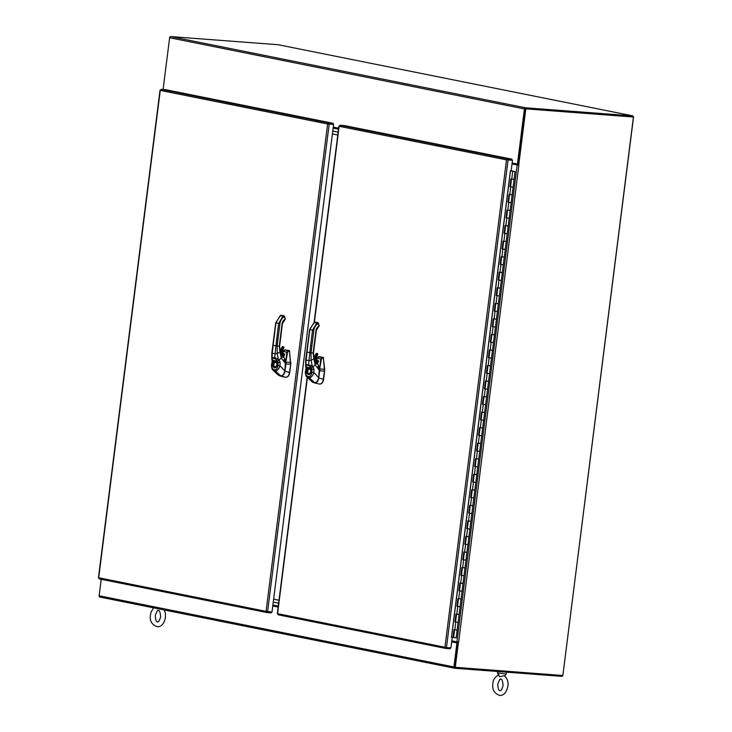 <?xml version="1.0" encoding="UTF-8"?>
<svg xmlns="http://www.w3.org/2000/svg" width="732" height="732" viewBox="0 0 732 732"><rect width="100%" height="100%" fill="white"/><g stroke="black" fill="none" stroke-linecap="round" stroke-linejoin="round"><path stroke-width="1.1" d="M632.814 116.791L525.384 108.757M633.555 116.937L562.871 675.444M278.16 606.956L272.908 605.904A1.226 0.942 101.3 0 0 272.826 605.529M451.662 641.772L457.71 642.98L454.81 667.273M454.535 668.215L99.918 597.056A1.226 0.942 -78.7 0 1 99.131 595.775L101.208 579.296M451.653 641.863L456.951 642.925L453.913 666.962A1.226 0.942 101.3 0 0 454.709 668.252L562.13 676.368L562.24 675.471M272.771 605.968L278.151 607.048M457.71 642.98L456.951 642.925M512.034 163.895L518.082 165.075L525.201 108.748L632.805 116.882L632.933 115.912L525.512 107.787A1.226 0.942 101.3 0 0 524.414 108.931L517.451 164.06L518.201 164.114L525.164 108.986M517.451 164.06L512.144 162.989M163.09 89.505L169.623 37.744A1.226 0.942 -78.7 0 1 170.721 36.6L278.142 44.716L632.933 115.912M338.651 128.182L333.27 127.103M273.256 602.125L278.636 603.205L273.256 602.125M278.27 606.123L272.89 605.044M337.278 128.475L338.532 128.667L337.278 128.475M338.147 132.108L332.776 131.028L338.147 132.108M333.142 128.118L338.523 129.198M333.28 127.295L338.623 128.365M273.631 599.215L279.002 600.295M337.781 135.027L332.401 133.947M279.011 600.249L273.631 599.169M511.165 170.766L514.184 171.37L511.156 170.821M454.069 633.088L453.986 633.766M456.063 637.819L453.593 637.535L454.572 629.794M513.516 179.221L511.512 179.065M511.512 179.093L510.533 186.843L512.995 187.118M511.549 194.767L509.554 194.611L508.566 202.38L511.037 202.663M509.582 210.304L507.587 210.148M507.496 210.157L506.526 217.862L509.069 218.2M507.624 225.849L505.629 225.694M505.62 225.721L504.641 233.462L507.102 233.746M505.656 241.386L503.662 241.231L502.683 249.008L505.144 249.283M503.698 256.932L501.695 256.776L500.715 264.545L503.177 264.828M501.731 272.469L499.736 272.313M499.727 272.341L498.757 280.091L501.219 280.365M499.773 288.015L497.769 287.859M497.769 287.886L496.79 295.627L499.251 295.911M497.806 303.551L495.811 303.396L494.823 311.173L497.293 311.448M495.839 319.097L493.844 318.942M493.844 318.969L492.865 326.71L495.326 326.994M493.88 334.634L491.886 334.487M491.877 334.506L490.898 342.256L493.359 342.53M491.913 350.18L489.918 350.024L488.939 357.792L491.401 358.076M489.955 365.716L487.951 365.57L486.972 373.338L489.433 373.613M487.988 381.262L485.993 381.107M485.984 381.134L485.014 388.875L487.475 389.159M486.03 396.799L484.026 396.653L483.047 404.421L485.508 404.695M484.062 412.345L482.068 412.189L481.08 419.958L483.55 420.241M482.095 427.881L480.101 427.735M480.101 427.753L479.121 435.503L481.583 435.778M480.137 443.427L478.142 443.272M478.133 443.299L477.154 451.04L479.616 451.324M478.17 458.964L476.175 458.818L475.196 466.586L477.657 466.86M476.212 474.51L474.208 474.354M474.208 474.382L473.229 482.123L475.69 482.406M474.244 490.047L472.25 489.9M472.241 489.918L471.271 497.668L473.732 497.943M472.286 505.592L470.283 505.437L469.303 513.205L471.765 513.489M470.319 521.138L468.324 520.983M468.233 520.983L467.254 528.696L469.807 529.026M468.352 536.675L466.357 536.519M466.357 536.547L465.378 544.288L467.84 544.571M466.394 552.221L464.399 552.065L463.411 559.834L465.872 560.108M464.427 567.758L462.432 567.602L461.453 575.37L463.914 575.654M462.468 583.303L460.465 583.148M460.465 583.166L459.486 590.916L461.947 591.191M460.501 598.84L458.507 598.684M458.497 598.712L457.527 606.453L459.989 606.737M458.543 614.386L456.539 614.23L455.56 621.999L458.022 622.273M456.576 629.923L454.581 629.767M510.396 170.831L515.063 171.627L510.396 170.867M511.421 179.075L510.451 186.779L509.966 186.742L510.945 178.974L514.084 179.395L513.105 187.163L509.966 186.742M510.662 186.825L511.128 186.852M512.528 187.026L513.105 187.163L511.137 202.709L508.008 202.288L508.987 194.511L512.116 194.932M509.463 194.611L508.484 202.325L508.008 202.288M508.694 202.361L509.161 202.389M510.561 202.563L511.137 202.709L509.179 218.246L506.041 217.825L507.02 210.057L510.158 210.477M506.526 217.862L506.041 217.825M506.736 217.907L507.203 217.935M508.603 218.109L509.179 218.246L507.212 233.792L504.074 233.371L505.062 225.593L508.191 226.014M505.538 225.703L504.558 233.407L504.074 233.371M504.769 233.444L505.236 233.471M506.636 233.654L507.212 233.792L505.245 249.328L502.115 248.907L503.094 241.139L506.233 241.56M503.57 241.24L502.6 248.953L502.115 248.907M502.802 248.99L503.268 249.017M504.677 249.191L505.245 249.328L503.287 264.874L500.148 264.453L501.136 256.676L504.266 257.097M501.603 256.786L500.633 264.49L500.148 264.453M500.844 264.527L501.31 264.554M502.71 264.737L503.287 264.874L501.319 280.411L498.19 279.99L499.169 272.222L502.308 272.643M499.645 272.322L498.666 280.036L498.19 279.99M498.876 280.072L499.343 280.1M500.743 280.274L501.319 280.411L499.361 295.957L496.223 295.536L497.202 287.758L500.34 288.179M497.678 287.868L496.708 295.572L496.223 295.536M496.918 295.609L497.385 295.637M498.785 295.82L499.361 295.957L497.394 311.493L494.265 311.073L495.244 303.304L498.373 303.725M495.72 303.405L494.741 311.118L494.265 311.073M494.951 311.155L495.418 311.182M496.818 311.356L497.394 311.493L495.436 327.039L492.297 326.618L493.277 318.841L496.415 319.262M493.752 318.951L492.782 326.655L492.297 326.618M492.993 326.692L493.459 326.719M494.859 326.902L495.436 327.039L493.469 342.576L490.33 342.155L491.318 334.387L494.448 334.808M491.794 334.487L490.815 342.201L490.33 342.155M491.026 342.237L491.492 342.265M492.892 342.439L493.469 342.576L491.501 358.122L488.372 357.701L489.351 349.923L492.49 350.344M489.827 350.033L488.857 357.738L488.372 357.701M489.058 357.774L489.525 357.802M490.934 357.985L491.501 358.122L489.543 373.659L486.405 373.238L487.393 365.469L490.522 365.89M487.86 365.57L486.89 373.283L486.405 373.238M487.1 373.32L487.567 373.347M488.967 373.521L489.543 373.659L487.576 389.204L484.447 388.784L485.426 381.006L488.564 381.436M485.902 381.116L484.923 388.82L484.447 388.784M485.133 388.857L485.6 388.884M487 389.067L487.576 389.204L485.618 404.741L482.479 404.32L483.459 396.552L486.597 396.973M483.934 396.653L482.964 404.366L482.479 404.32M483.175 404.403L483.642 404.43M485.042 404.604L485.618 404.741L483.651 420.287L480.521 419.866L481.5 412.089L484.63 412.519M481.976 412.198L480.997 419.903L480.521 419.866M481.208 419.939L481.674 419.967M483.074 420.15L483.651 420.287L481.693 435.824L478.554 435.403L479.533 427.634L482.672 428.055M480.009 427.735L479.039 435.449L478.554 435.403M479.25 435.485L479.716 435.513M481.116 435.686L481.693 435.824L479.725 451.37L476.587 450.949L477.575 443.171L480.704 443.601M478.051 443.281L477.072 450.985L476.587 450.949M477.282 451.022L477.749 451.049M479.149 451.232L479.725 451.37L477.758 466.906L474.629 466.485L475.608 458.717L478.746 459.138M476.084 458.818L475.114 466.531L474.629 466.485M475.315 466.568L475.782 466.595M477.191 466.769L477.758 466.906L475.8 482.452L472.662 482.031L473.65 474.254L476.779 474.684M474.116 474.363L473.147 482.068L472.662 482.031M473.357 482.104L473.824 482.132M475.224 482.315L475.8 482.452L473.833 497.989L470.703 497.568L471.683 489.799L474.821 490.22M472.158 489.9L471.179 497.614L470.703 497.568M471.39 497.65L471.856 497.678M473.256 497.852L473.833 497.989L471.875 513.535L468.736 513.114L469.715 505.336L472.854 505.766M470.191 505.446L469.221 513.15L468.736 513.114M469.432 513.187L469.898 513.214M471.298 513.397L471.875 513.535L469.907 529.071L466.778 528.65L467.757 520.882L470.886 521.303M467.254 528.696L466.778 528.65M467.464 528.733L467.931 528.76M469.331 528.934L469.907 529.071L467.949 544.617L464.811 544.196L465.79 536.419L468.928 536.849M466.266 536.529L465.296 544.233L464.811 544.196M465.506 544.269L465.973 544.297M467.373 544.48L467.949 544.617L465.982 560.154L462.844 559.733L463.832 551.965L466.961 552.386M464.308 552.065L463.329 559.779L462.844 559.733M463.539 559.815L464.006 559.843M465.406 560.017L465.982 560.154L464.015 575.7L460.885 575.279L461.865 567.501L465.003 567.931M462.34 567.611L461.37 575.315L460.885 575.279M461.572 575.352L462.038 575.379M463.447 575.562L464.015 575.7L462.057 591.236L458.918 590.816L459.906 583.047L463.036 583.468M460.373 583.148L459.403 590.861L458.918 590.816M459.614 590.898L460.08 590.925M461.48 591.099L462.057 591.236L460.089 606.782L456.96 606.361L457.939 598.593L461.078 599.014M458.415 598.694L457.436 606.398L456.96 606.361M457.646 606.435L458.113 606.462M459.513 606.645L460.089 606.782L458.131 622.319L454.993 621.898L455.972 614.13L459.11 614.551M456.448 614.23L455.478 621.944L454.993 621.898M455.688 621.98L456.155 622.008M457.555 622.182L458.131 622.319L456.164 637.865M454.49 629.776L453.511 637.481L453.035 637.444L454.014 629.676L457.143 630.096M451.488 637.115L453.035 637.444M514.139 171.489L513.315 171.398L514.139 171.489M333.609 124.403L327.634 123.983L333.609 124.403L272.011 612.007L266.064 611.348L266.841 612.519L271.27 612.858L271.38 611.961M333.115 123.305L328.686 122.967L327.634 123.983L160.262 90.402L161.177 89.359L165.597 89.688L333.115 123.305L332.987 124.275L328.567 123.946L329.19 124.074L267.592 611.668M328.567 123.946L328.686 122.967L161.177 89.359M266.677 612.492L99.332 578.911L98.692 577.768L266.064 611.348L327.634 123.983M99.332 578.911L266.759 612.51L266.97 611.559M285.8 362.285L286.853 352.174L288.39 350.628L289.469 350.967L285.087 350.088M283.989 353.913L284.757 354.096L283.375 357.408M282.406 352.495L283.055 351.415L287.557 352.266L288.701 351.104M282.396 356.21L282.662 355.615M282.168 356.2L282.726 354.938M284.647 354.389L283.339 357.39M284.647 354.325L283.348 353.949M285.672 363.95L285.864 363.978A5.481 3.477 -85.7 0 0 285.919 363.356L286.047 362.157L290.522 362.422L289.469 351.012M285.617 377.273C287.731 377.383 289.094 375.818 289.698 372.597L290.75 364.252L289.442 372.515A1.016 0.778 101.3 0 0 289.433 372.57C288.93 375.809 287.575 377.373 285.352 377.255L282.04 376.523M290.485 364.234L289.469 350.967M289.735 350.994L284.849 349.914L289.158 350.537M290.787 362.441L290.75 364.252M283.074 351.36L285.7 349.814M284.611 349.978L282.36 352.367M278.224 375.132L280.823 375.909C282.945 375.992 284.318 374.418 284.958 371.179L285.864 363.978L290.485 364.243M284.647 320.03L285.196 319.189L284.528 319.6A4.941 3.788 -78.8 0 0 282.095 323.69L279.276 346.19L277.144 346.026L277.227 353.474L275.095 353.831L276.751 338.66L278.041 338.834L277.144 346.026L273.127 345.321L272.359 352.504M283.357 374.61L284.83 371.133L285.526 360.62M282.021 356.704L280.329 351.827L279.615 346.19L282.433 323.69L285.398 318.923L283.888 315.721L280.64 315.272L275.744 322.757L271.828 352.97L271.764 358.808A1.546 1.052 -23.9 0 0 272.222 359.229L272.277 358.204L274.958 358.744A1.546 1.19 101 0 1 274.71 357.756L275.095 353.831L272.176 353.245L272.066 357.701L272.039 357.225L274.71 357.756L278.288 358.936L279.231 360.043A3.367 2.846 -107.6 0 1 279.313 360.144L280.146 362.55L279.963 365.707C279.011 368.919 277.501 370.685 275.433 370.996L273.722 370.657L278.499 375.269L280.649 375.781C280.1 376.559 284.199 375.543 284.84 370.95L285.7 363.923C284.922 358.662 283.961 356.429 282.817 357.225L282.845 357.225C284.51 357.17 285.471 359.394 285.736 363.923L285.718 363.914M282.854 357.234L282.012 356.081M283.998 361.068L283.87 359.943L283.952 361.059M279.276 346.19L279.999 352.147L277.227 353.474L278.288 358.936L276.559 360.098L277.556 361.26A2.159 1.83 -136.4 0 1 277.62 361.315L278.123 362.459L274.811 362.267L276.449 362.523L276.925 364.984L275.305 367.308A2.663 1.702 94.3 0 1 273.786 364.316A2.663 1.702 94.3 0 1 274.811 362.267L274.198 361.681L276.476 362.139A3.276 2.095 94.3 0 1 277.062 365.03A3.276 2.095 94.3 0 1 274.592 367.867A3.276 2.095 94.3 0 1 272.935 364.207A3.276 2.095 94.3 0 1 274.198 361.681L272.551 361.352L272.661 360.327A2.159 0.933 131.2 0 0 272.661 360.281L272.222 359.229M279.231 360.043L277.556 361.26L272.661 360.281A1.546 1.107 -21.5 0 1 272.176 359.805L272.176 359.805A1.546 1.08 -18.7 0 0 272.185 359.824L272.185 359.824A1.546 1.08 -18.7 0 0 272.661 360.327M279.999 352.147L281.308 358.058L277.62 361.315M280.146 362.55L278.123 362.459L277.913 365.524C277.556 368.15 276.659 369.605 275.214 369.88L273.503 369.541C272.213 368.745 271.709 367.016 272.002 364.353L272.652 361.068M273.503 369.541A1.546 1.18 -78.8 0 0 273.722 370.657L272.313 369.532C271.481 367.107 271.27 365.323 271.663 364.188L272.002 364.353M275.735 362.011A2.654 1.693 -85.7 0 0 273.924 364.335A2.654 1.693 -85.7 0 0 275.36 367.308M451.479 637.206L452.22 637.334L451.47 637.279L510.405 170.794L511.156 170.858L512.492 160.299L508.063 159.96L446.465 647.564L444.946 647.244L445.724 648.415L450.143 648.744L450.262 647.847M452.22 637.334L450.894 647.893L446.465 647.564M507.349 159.887L512.492 160.299M506.636 159.887L511.869 160.171L511.988 159.192L507.569 158.862L506.507 159.878L339.145 126.288L340.051 125.245L344.479 125.584L511.988 159.192M507.45 159.832L507.569 158.862L340.051 125.245M445.559 648.378L278.206 614.798L277.574 613.663L444.946 647.244L506.507 159.878M339.145 126.288L314.403 322.144M278.206 614.798L445.642 648.406L445.843 647.454M319.674 369.074L320.735 358.973L322.263 357.426L323.352 357.765L318.969 356.887M317.862 360.711L318.64 360.885L317.249 364.207M316.288 359.284L316.929 358.204L321.43 359.064L322.574 357.902M316.27 363.008L316.535 362.413M316.041 362.999L316.608 361.736M318.53 361.123L317.231 360.739M319.555 370.749L319.747 370.776A5.481 3.477 -85.7 0 0 319.802 370.145L319.921 368.955L324.395 369.221L323.352 357.811M312.097 381.93L314.705 382.708C316.819 382.79 318.2 381.207 318.832 377.977L323.315 379.304L324.669 369.239L323.352 357.765M313.04 382.287L319.527 384.09C321.613 384.181 322.968 382.616 323.581 379.386L324.633 371.051L319.747 370.776L318.722 377.959M323.315 379.304A1.016 0.778 101.3 0 0 323.315 379.368C322.812 382.607 321.449 384.163 319.225 384.044M323.608 357.783L319.573 356.603M324.669 369.239L324.633 371.051M316.956 358.158L318.731 356.713L323.041 357.335M318.493 356.777L319.362 356.594M316.434 383.486L315.913 383.312M318.53 326.829L319.079 325.978L318.402 326.39A4.941 3.788 -78.8 0 0 315.977 330.489L313.15 352.989L311.018 352.824L311.1 360.263L308.968 360.62L310.633 345.458L311.923 345.632L311.018 352.824L307.001 352.119L306.241 359.302M317.231 381.409L318.676 378.142L319.408 367.418M315.895 363.502L314.202 358.625L313.488 352.989L316.315 330.489L319.28 325.722L317.761 322.519L314.522 322.071L309.618 329.556L305.702 359.76L305.637 365.607A1.546 1.052 -23.9 0 0 306.095 366.027L306.159 365.003L308.831 365.533A1.546 1.19 101 0 1 308.584 364.554L308.968 360.62L306.058 360.043L305.949 364.49L312.171 365.726L313.104 366.842A3.367 2.846 -107.6 0 1 313.186 366.942L314.019 369.349L313.836 372.506C312.884 375.717 311.375 377.474 309.307 377.794L307.605 377.447L312.372 382.067L314.522 382.58C313.973 383.348 318.081 382.342 318.722 377.739L319.573 370.712C318.795 365.46 317.834 363.228 316.7 364.024M315.885 362.88L316.718 364.024C318.393 363.96 319.353 366.192 319.619 370.712L315.181 364.847L311.493 368.105L312.006 369.257L308.684 369.065L310.322 369.321L310.798 371.783L309.178 374.107A2.663 1.702 94.3 0 1 307.66 371.115A2.663 1.702 94.3 0 1 308.684 369.065L308.081 368.48L310.359 368.928A3.276 2.095 94.3 0 1 310.944 371.819A3.276 2.095 94.3 0 1 308.474 374.665A3.276 2.095 94.3 0 1 306.818 371.005A3.276 2.095 94.3 0 1 308.081 368.48L306.433 368.15L306.543 367.125A2.159 0.933 131.2 0 0 306.534 367.08L306.095 366.027M317.871 367.867L317.743 366.741L317.825 367.857M313.15 352.989L313.882 358.945L311.1 360.263L312.171 365.726L310.441 366.888L311.439 368.059A2.159 1.83 -136.4 0 1 311.493 368.105M313.104 366.842L311.439 368.059L306.534 367.08A1.546 1.107 -21.5 0 1 306.058 366.595L306.058 366.595A1.546 1.08 -18.7 0 0 306.058 366.622L306.058 366.622A1.546 1.08 -18.7 0 0 306.543 367.125M314.019 369.349L312.006 369.257L311.795 372.323C311.439 374.949 310.533 376.394 309.096 376.669L307.385 376.33C306.086 375.534 305.592 373.805 305.885 371.151L306.534 367.857M307.385 376.33A1.546 1.18 -78.8 0 0 307.605 377.447L306.196 376.34C305.363 373.906 305.143 372.121 305.546 370.987L305.885 371.151M309.609 368.809A2.654 1.693 -85.7 0 0 307.797 371.124A2.654 1.693 -85.7 0 0 309.243 374.107M518.082 165.084L512.025 163.968M451.772 640.884L458.635 642.147L518.869 165.222M518.695 165.203L525.814 108.867L633.427 117.001L562.862 675.517L454.636 667.264L457.82 642.065M455.258 667.392L458.442 642.138M525.201 108.748L525.814 108.867M632.805 116.882L633.427 117.001M504.76 675.975L506.196 674.053L497.486 672.955L499.544 676.771L504.449 675.709C507.413 678.747 508.566 682.261 507.898 686.241C506.507 692.628 503.744 695.674 499.608 695.4C494.219 693.46 491.986 689.526 492.901 683.587C492.856 680.019 494.878 677.054 498.977 674.694M506.196 674.053L506.434 672.232M506.91 672.196L501.768 671.802M99.131 595.775L453.913 666.962M524.414 108.931L169.623 37.744M170.721 36.6L525.512 107.787M455.78 622.072L454.801 629.84M457.747 606.526L456.768 614.304M459.705 590.989L458.726 598.758M461.672 575.443L460.693 583.221M463.64 559.907L462.651 567.675M465.598 544.361L464.619 552.138M467.565 528.824L466.577 536.593M469.523 513.278L468.544 521.056M471.49 497.742L470.511 505.51M473.448 482.196L472.469 489.973M475.416 466.659L474.437 474.428M477.383 451.113L476.395 458.891M479.341 435.577L478.362 443.345M481.308 420.031L480.32 427.808M483.266 404.494L482.287 412.262M485.234 388.948L484.255 396.726M487.192 373.412L486.213 381.18M489.159 357.866L488.18 365.643M491.126 342.329L490.138 350.097M493.084 326.783L492.105 334.551M495.052 311.246L494.063 319.015M497.01 295.701L496.031 303.469M498.977 280.164L497.998 287.932M500.935 264.618L499.956 272.386M502.902 249.081L501.923 256.85M504.87 233.535L503.881 241.304M506.828 217.999L505.849 225.767M508.795 202.453L507.807 210.221M510.753 186.916L509.774 194.685M512.72 171.37L511.741 179.139M510.488 170.885L451.589 637.133M160.262 90.402L98.692 577.768M285.791 362.157L287.557 352.266M279.157 375.489L282.561 376.696M280.749 375.8L285.306 377.245M284.849 371.161L289.442 372.515M285.196 319.189L284.217 316.059L280.868 315.245L280.548 315.95M285.26 318.832L284.565 316.617M276.751 338.66L278.672 323.361L275.946 322.821L273.127 345.321M278.041 338.834L279.963 323.535A7.723 5.92 -78.8 0 1 283.76 317.13L284.492 316.37M275.946 322.821L280.2 315.657L282.918 316.197L278.672 323.361L279.963 323.535M284.528 319.6L284.199 320.305L284.528 319.6M281.921 355.953L281.308 358.058L285.736 363.923L284.876 370.95C284.236 374.272 282.836 375.882 280.658 375.791L275.433 370.996A1.546 1.18 -78.8 0 1 275.214 369.88M277.913 365.524L279.963 365.707L284.84 370.95M280.658 375.791L279.112 375.479M272.039 357.225A1.546 1.18 101.5 0 0 272.277 358.204M274.958 358.744L276.559 360.098M284.437 316.718L283.595 315.785L282.918 316.197L283.76 317.13M280.2 315.657L279.871 316.361L280.868 315.245L281.491 315.51M283.595 315.785L284.217 316.059M283.906 347.508L283.641 346.721L282.213 346.785A15.015 11.52 -78.8 0 0 280.338 351.891M284.455 354.736L284.126 354.078A2.315 1.775 101.2 0 0 283.046 353.181A1.391 1.071 -78.8 0 1 282.305 351.516A14.054 10.779 -78.8 0 1 283.879 347.49L283.183 346.977A15.015 11.52 101.2 0 0 281.033 353.739A1.546 1.18 -78.8 0 1 281.006 353.904M282.195 346.831L280.319 351.808M281.39 354.764A1.62 1.244 -78.8 0 1 283.577 356.072A1.62 1.244 -78.8 0 1 282.68 356.987M281.381 354.8L281.381 354.8A1.775 1.363 -78.8 0 1 283.778 356.155A1.775 1.363 -78.8 0 1 282.845 357.134M282.259 356.429A1.62 1.244 101.2 0 0 282.287 353.885M283.385 347.078A14.86 11.401 101.2 0 0 281.244 353.766A1.702 1.299 -78.8 0 1 281.134 354.233M284.126 354.078L284.126 353.968A2.471 1.894 101.2 0 0 282.973 353.016A1.235 0.952 -78.8 0 1 282.314 351.525A13.899 10.66 -78.8 0 1 283.879 347.544L283.879 347.49M283.046 353.181L282.314 351.525M282.305 351.516L283.952 347.48L282.671 346.529M307.339 378.023L277.574 613.663M319.674 368.955L321.43 359.064M314.623 382.598L319.189 384.044M319.079 325.978L318.091 322.849L314.751 322.034L314.421 322.748M319.134 325.63L318.447 323.407M310.633 345.458L312.546 330.159L309.828 329.62L307.001 352.119M311.923 345.632L313.845 330.324A7.723 5.92 -78.8 0 1 317.633 323.928L318.374 323.16M309.828 329.62L314.074 322.446L316.8 322.986L312.546 330.159L313.845 330.324M318.402 326.39L318.081 327.103L318.402 326.39M313.882 358.945L315.181 364.847L315.803 362.752M311.795 372.323L313.836 372.506L318.759 377.739L319.619 370.712M309.096 376.669A1.546 1.18 -78.8 0 0 309.307 377.794L314.55 382.589M312.967 382.269L314.54 382.58C316.709 382.68 318.118 381.07 318.759 377.739M305.912 364.024A1.546 1.18 101.5 0 0 306.159 365.003M308.831 365.533L310.441 366.888M318.31 323.517L317.468 322.574L316.8 322.986L317.633 323.928M314.074 322.446L313.753 323.16L314.751 322.034L315.373 322.309M317.468 322.574L318.091 322.849M318.329 361.535L317.999 360.876A2.315 1.775 101.2 0 0 316.919 359.979A1.391 1.071 -78.8 0 1 316.178 358.314A14.054 10.779 -78.8 0 1 317.761 354.279L317.523 353.51L316.059 353.593L314.202 358.607M317.78 354.233L317.066 353.776A15.015 11.52 101.2 0 0 314.906 360.537A1.546 1.18 -78.8 0 1 314.879 360.702M316.727 363.932A1.775 1.363 -78.8 0 0 317.13 360.629A1.775 1.363 -78.8 0 0 315.245 361.553A1.775 1.363 -78.8 0 1 315.245 361.553A1.62 1.244 -78.8 0 1 317.459 362.871A1.62 1.244 -78.8 0 1 316.563 363.786M315.702 360.446L316.123 363.2A1.62 1.244 101.2 0 0 316.169 360.684M317.258 353.876A14.86 11.401 101.2 0 0 315.126 360.565A1.702 1.299 -78.8 0 1 315.016 361.032M314.22 358.68A15.015 11.52 -78.8 0 1 316.096 353.583M317.999 360.876L318.008 360.766A2.471 1.894 101.2 0 0 316.855 359.805A1.235 0.952 -78.8 0 1 316.197 358.323A13.899 10.66 -78.8 0 1 317.761 354.343L317.789 354.279M318.356 361.471L318.036 360.83M316.919 359.979L316.197 358.323L317.825 354.279L316.553 353.318M456.924 641.918L517.176 164.993M454.618 668.234L99.826 597.047M507.587 210.175L506.608 217.926M468.315 521.001L467.336 528.751M515.063 171.627L514.084 179.395M328.476 124.001L327.753 123.992M160.024 90.274L98.445 577.749M98.555 577.768L99.03 577.85M278.956 375.516L282.296 376.623M278.499 375.269L272.313 369.541M271.764 358.808L272.222 361.141L271.663 364.188M282.287 356.521L281.61 355.313M281.399 354.846L282.79 353.84M282.25 356.402L281.82 353.648M284.162 353.995L282.982 353.016M338.898 126.169L314.12 322.318M307.12 377.73L277.318 613.636M277.428 613.654L277.913 613.736M318.539 361.032L317.212 364.188M316.242 359.165L319.289 356.585M312.839 382.314L316.178 383.422M312.372 382.067L306.196 376.34M305.637 365.607L306.104 367.931L305.546 370.987M316.169 363.31L315.492 362.111M315.272 361.635L316.672 360.638M318.365 361.443L316.855 359.805M503.076 685.628C501.932 689.388 500.898 691.026 499.974 690.551C498.803 690.871 498.053 688.757 497.733 684.2C499.38 679.781 500.413 678.143 500.825 679.278C501.996 678.957 502.747 681.071 503.076 685.628M497.486 672.946L497.668 671.5M153.592 607.834L151.085 612.089L150.453 614.88C149.538 620.809 151.771 624.744 157.16 626.683C161.296 626.967 164.06 623.911 165.45 617.524L165.368 613.233L164.352 609.994M160.628 616.92C159.485 620.672 158.451 622.31 157.526 621.834C156.355 622.163 155.605 620.041 155.285 615.484C156.932 611.074 157.966 609.427 158.377 610.57C159.549 610.241 160.299 612.364 160.628 616.92"/></g></svg>
